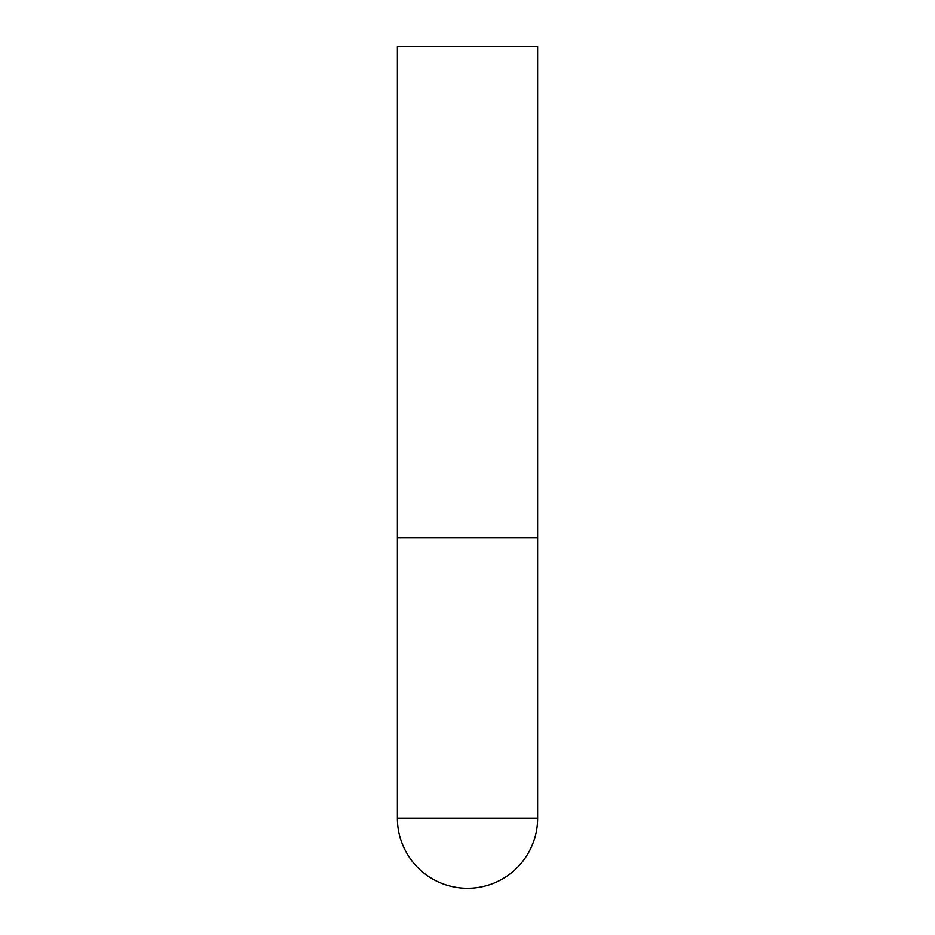 <?xml version="1.0" encoding="UTF-8"?>
<svg xmlns="http://www.w3.org/2000/svg" width="935" height="935" viewBox="0 0 935 935"><rect width="100%" height="100%" fill="white"/><g stroke="black" fill="none" stroke-linecap="round" stroke-linejoin="round"><path stroke-width="0.7" stroke-dasharray="4.67 3.51" d="M467.5 537.625L537.625 537.625L467.5 537.625M537.625 46.75L397.375 46.75M397.375 818.125L537.625 818.125"/><path stroke-width="1.4" d="M397.375 818.125A70.125 70.125 0 0 0 467.5 888.25A70.125 70.125 0 0 0 537.625 818.125L397.375 818.125L397.375 537.625L537.625 537.625L397.375 537.625L397.375 46.75L537.625 46.75L537.625 818.125"/></g></svg>
